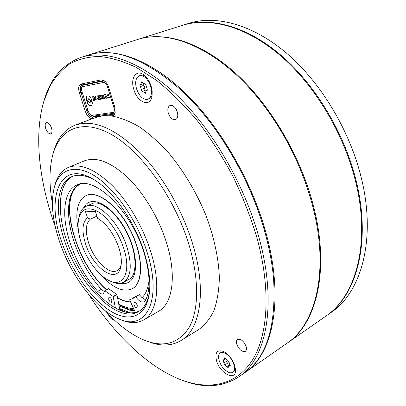 <?xml version="1.0" encoding="UTF-8"?>
<svg xmlns="http://www.w3.org/2000/svg" width="406" height="406" viewBox="0 0 406 406"><rect width="100%" height="100%" fill="white"/><g stroke="black" fill="none" stroke-linecap="round" stroke-linejoin="round"><path stroke-width="0.61" d="M137.705 39.478L138.065 39.367C163.968 31.13 200.199 41.524 235.104 72.811C269.904 104.129 300.404 155.391 313.33 205.527C330.317 270.163 316.401 323.973 287.534 342.877L287.22 343.095M138.065 39.367L182.456 25.345C209.303 16.824 245.904 26.157 280.343 55.531C314.686 84.95 343.973 133.544 355.641 181.66C370.998 243.656 355.585 296.547 325.713 316.238L287.534 342.877M258.987 99.247L259.058 99.333C284.215 130.92 302.059 166.379 312.59 205.715L313.782 210.521M88.457 55.033L137.34 39.595C169.124 28.603 218.458 48.832 258.911 99.155C284.164 130.854 302.069 166.44 312.635 205.918L313.813 210.633C329.043 273.385 315 324.815 286.91 343.314L244.869 372.647M88.853 54.906C113.513 47.055 149.109 58.697 184.385 92.177C219.565 125.677 251.4 179.965 265.818 232.328C284.738 299.872 272.746 354.539 245.209 372.409M182.791 25.238L183.121 25.131C209.978 16.605 246.584 25.923 281.018 55.277C315.35 84.666 344.618 133.219 356.27 181.304C371.602 243.265 356.169 296.136 326.282 315.838L325.998 316.035M180.563 89.675L180.711 89.812C216.941 122.632 250.507 178.813 265.047 232.516C269.427 248.477 272.264 263.748 273.542 278.318L273.563 278.521M43.899 101.124L44.239 100.003C50.618 78.165 63.031 63.909 81.479 57.236L88.061 55.16C113.589 46.918 144.374 58.378 180.416 89.538C216.763 122.47 250.456 178.863 265.052 232.76C269.447 248.782 272.294 264.098 273.578 278.719C276.303 326.287 266.62 357.676 244.529 372.886L238.87 376.834C222.336 387.39 203.467 388.542 182.264 380.285L181.167 379.869C208.654 390.217 235.516 385.695 251.857 360.97C267.99 336.173 271.426 289.93 256.693 236.855C250.406 216.215 242.362 195.778 232.562 175.539C221.904 155.792 210.141 137.502 197.27 120.653C184.004 104.951 170.469 91.563 156.675 80.484L136.401 67.497C123.241 61.255 110.879 57.576 99.308 56.449C88.341 56.703 78.541 59.144 69.908 63.772C62.006 69.492 55.394 76.856 50.08 85.864L43.899 101.124C33.997 134.229 38.859 179.056 53.709 222.219L55.267 226.655M118.877 247.716C121.1 254.709 121.815 260.723 121.024 265.757C118.308 285.509 93.223 268.929 85.625 244.042C81.586 231.024 82.215 222.265 87.518 217.758L85.331 211.166L95.446 211.633L97.689 218.367C106.748 223.884 113.807 233.668 118.877 247.716M96.922 216.129L90.264 219.215C85.605 223.513 85.098 231.521 88.736 243.25C94.106 260.175 109.214 275.212 116.994 270.655C119.034 269.569 120.44 267.488 121.206 264.413M103.063 94.892L103.931 95.77L103.687 96.938L105.017 98.546L103.855 98.704L102.251 96.983L102.16 96.567L102.693 96.471L102.413 95.643L101.652 95.775L102.591 98.957L101.525 99.135L100.333 95.374L103.063 94.892M91.852 100.307C92.624 103.119 92.355 104.895 91.04 105.636L90.792 105.697C89.325 105.722 88.026 104.489 86.889 101.997L87.265 101.079L87.65 100.992L89.97 102.794L90.421 101.043L91.299 101.51L91.852 100.307M87.508 100.927L87.082 101.926C88.219 104.418 89.518 105.651 90.99 105.626L91.137 105.596M91.117 100.383L90.731 100.49L88.488 98.8L88.026 100.495L87.072 99.957L86.549 101.038C85.869 98.338 86.168 96.638 87.447 95.943C88.904 95.679 90.254 96.826 91.502 99.389L91.117 100.383M108.092 95.755L107.702 94.197L108.27 94.101L109.427 97.8L108.859 97.897L105.87 96.562L106.321 98.201L105.844 98.404L104.646 94.613L105.19 94.517L108.092 95.755M224.467 364.624L227.517 367.227L228.238 367.425L228.649 365.999L230.146 366.171L229.065 362.188L227.873 360.361L226.832 359.939L224.675 357.808L224.254 359.259L222.798 359.092L224.467 364.624M227.187 360.193L226.776 361.096L227.116 362.837L227.959 362.903L225.051 364.867M227.548 354.885C233.45 359.594 236.642 370.094 232.871 372.251C230.907 373.393 228.411 372.723 225.381 370.231C219.534 365.446 216.423 355.093 220.235 352.936C222.133 351.845 224.569 352.494 227.548 354.885M235.394 368.668L233.82 371.602L232.871 372.251M228.954 362.873L227.959 362.903M147.251 89.376L145.85 84.717L141.684 81.809L140.77 84.549L140.029 84.56L140.227 86.62L141.044 88.021L141.115 89.553L142.247 91.441L142.557 91.264L145.302 93.344L146.206 90.645L146.982 90.634L147.251 89.376M145.023 90.244L144.556 88.3L144.896 86.625L143.678 85.377L140.227 86.62M136.528 88.823C134.807 82.032 135.741 77.673 139.324 75.739C143.973 75.085 147.743 78.612 150.626 86.326C152.286 93.075 151.372 97.394 147.891 99.292C143.201 100.003 139.415 96.516 136.528 88.823M139.324 75.739L140.456 75.338C142.029 74.821 143.739 75.196 145.592 76.475M147.322 90.086L146.145 89.949L142.557 91.264M130.488 301.993C126.449 301.836 122.155 300.511 117.608 298.009L116.837 294.472L108.585 288.742L104.875 290.691M115.4 307.997L113.137 296.481L104.799 290.681L103.307 293.731C101.784 294.401 99.912 293.589 97.679 291.29L97.679 291.295C85.935 277.988 76.912 262.317 70.603 244.28C61.118 217.063 62.986 190.784 77.013 184.979C94.359 175.275 131.371 210.714 143.983 252.669C150.235 273.573 150.697 289.605 145.368 300.765L144.303 301.846C141.765 302.815 138.882 301.125 135.655 296.771L132.874 298.517L129.58 299.821L135.406 312.458C129.392 313.635 122.724 312.148 115.4 307.997C96.263 297.253 76.323 269.219 66.757 240.87C56.601 211.759 58.205 183.339 72.882 176.219M108.717 299.43C109.6 301.506 110.574 302.47 111.64 302.318L111.828 300.085C110.945 298.004 109.97 297.04 108.904 297.192L108.717 299.43M133.889 304.708C134.822 306.916 135.878 307.926 137.061 307.733L137.294 305.424C136.36 303.216 135.305 302.206 134.122 302.394L133.889 304.708M104.616 291.757L101.333 289.351C89.584 276.11 80.581 260.495 74.313 242.509C65.386 216.697 66.63 191.617 79.053 184.273M106.418 289.818C77.404 264.626 58.692 203.985 76.374 186.806L79.86 184.075M79.941 184.06L76.572 186.719C58.88 203.903 77.587 264.534 106.6 289.722M117.567 297.781C122.104 300.313 126.393 301.678 130.438 301.881M78.312 229.72C75.389 215.013 76.81 204.436 82.58 197.996L86.199 195.519C97.415 190.15 118.085 205.847 130.509 230.796C143.064 255.673 143.511 282.16 132.732 288.448L132.133 288.793C122.901 292.645 112.264 287.778 100.216 274.192M86.295 195.474L86.397 195.433C97.618 190.064 118.288 205.751 130.707 230.694C143.257 255.572 143.704 282.058 132.919 288.341L132.229 288.742M183.121 25.131L188.572 23.411C215.53 14.855 252.167 24.045 286.54 53.166C320.806 82.332 349.926 130.559 361.426 178.396C376.565 240.027 360.964 292.782 330.966 312.569L326.282 315.838M52.831 154.681L53.485 152.306C57.236 138.573 64.437 129.524 75.1 125.16L81.982 123.475C99.556 121.551 119.638 132.001 142.217 154.828C163.628 177.554 182.827 211.343 192.703 244.097C206.994 290.853 200.325 329.459 181.137 340.487C173.068 345.293 163.791 346.262 153.306 343.395L144.166 340.142C163.806 347.998 178.899 343.593 189.44 326.926C198.803 309.844 199.316 279.206 189.039 245.006C175.133 198.554 142.11 152.199 112.396 135.081C82.575 117.776 59.905 128.499 52.831 154.681C49.207 168.561 49.06 184.786 52.394 203.35M104.992 81.271L102.708 80.703L82.144 84.905C80.256 85.955 79.86 88.483 80.956 92.492L86.833 110.767C88.376 114.857 90.33 116.958 92.695 117.065L102.759 115.685L95.065 117.689L75.1 125.16M147.058 252.106C137.091 220.443 115.055 188.734 94.943 176.047C74.775 163.268 58.966 169.464 54.176 187.866C50.674 202.858 52.531 220.991 59.743 242.265C71.233 276.202 96.237 309.605 118.679 318.847C145.485 331.763 162.984 301.029 147.058 252.106M54.176 187.866L54.835 185.369C57.236 176.3 61.788 170.302 68.487 167.373C80.2 163.029 94.583 168.901 111.635 184.994C127.763 201.056 142.785 226.457 150.606 251.223C161.309 284.611 157.391 312.635 143.648 319.994C137.238 323.516 129.712 323.465 121.059 319.842L118.679 318.847M144.039 251.766C148.977 267.696 150.748 281.51 149.352 293.203C146.241 317.319 128.854 322.937 109.853 310.651C90.782 298.354 71.644 270.706 61.925 242.514C45.589 198.275 59.367 158.913 93.197 179.183C112.487 190.074 134.533 221.057 144.039 251.766M94.349 179.878C85.544 175.133 78.048 174.042 71.862 176.61C56.373 182.898 54.455 211.932 64.894 241.753C78.83 284.652 117.517 324.166 138.385 311.686C144.191 308.347 147.896 301.744 149.499 291.873M68.487 167.373L84.428 160.852C96.405 156.396 110.934 162.035 128.007 177.767C144.14 193.484 159 218.453 166.577 242.91C176.95 275.877 172.591 303.779 158.533 311.336L143.648 319.994M139.309 311.118L135.406 312.458M81.479 57.236C105.936 49.446 141.41 61.281 176.737 95.1C211.962 128.93 243.991 183.679 258.647 236.373C277.861 304.353 266.184 359.132 238.87 376.834M45.766 128.6C47.238 132.305 48.918 134.056 50.806 133.858C52.151 133.061 52.359 131.072 51.435 127.885C49.958 124.17 48.284 122.409 46.401 122.602C45.041 123.404 44.827 125.403 45.766 128.6M107.996 313.696L108.021 313.777C109.757 317.842 111.66 319.73 113.741 319.436L113.746 319.436M236.794 344.298C239.149 349.779 242.012 352.129 245.376 351.342C246.513 350.464 246.767 348.855 246.143 346.516C243.778 341.02 240.92 338.655 237.571 339.431C236.409 340.314 236.15 341.938 236.794 344.298M168.297 113.137C170.124 117.979 172.56 120.135 175.61 119.608C177.706 118.435 178.28 115.898 177.336 111.995C175.509 107.148 173.078 104.971 170.038 105.479C167.906 106.666 167.323 109.219 168.297 113.137M176.326 109.544L177.432 112.34M216.54 360.817C219.94 373.55 235.982 381.747 235.49 370.089L234.769 365.745C232.344 358.889 228.487 354.083 223.193 351.332C216.956 349.576 214.738 352.738 216.54 360.817M133.838 89.498C137.436 102.682 150.535 107.712 152.057 96.019L152.184 91.436L151.21 86.432C149.778 81.85 147.591 78.231 144.648 75.582C136.781 68.315 129.884 77.744 133.838 89.498M152.209 94.74C151.611 96.887 150.54 98.267 149.007 98.871L147.891 99.292M78.754 218.474L79.327 215.962C80.454 211.135 82.687 207.928 86.031 206.344C96.841 200.249 119.283 221.95 127.058 247.401C132.26 265.595 131.057 277.237 123.449 282.327C120.156 284.012 116.253 283.83 111.736 281.779L109.397 280.703C123.378 287.849 131.6 271.756 123.688 248.249C118.816 233.145 108.366 218.139 98.628 211.988C88.219 206.228 81.596 208.39 78.754 218.474C77.313 225.406 78.216 233.775 81.454 243.58C86.854 259.901 98.815 275.984 109.397 280.703M129.626 278.998L123.449 282.327M134.609 310.763L129.59 310.148L119.065 305.962L117.608 298.009M145.774 299.922L142.024 297.679L139.253 294.553L135.477 296.654M149.053 280.414C148.18 288.209 145.835 293.964 142.024 297.679M125.819 312.219L119.212 309.103L119.526 308.464L119.065 305.962M93.091 118.43L92.101 118.562C89.34 118.43 87.062 115.979 85.265 111.208L79.383 92.944C78.059 88.021 78.607 85.042 81.022 84.017L101.327 79.835L104.515 80.865C106.326 82.352 107.707 84.534 108.656 87.422L114.7 106.778L115.202 112.782C114.786 114.583 113.924 115.588 112.619 115.806L102.759 115.685L113.69 114.132L115.304 112.173M220.235 352.936L221.189 352.306L224.442 351.961M88.594 294.33C114.116 334.214 147.774 367.105 181.167 379.869M111.361 115.974C120.181 117.501 129.514 121.13 139.365 126.865C149.352 133.797 159.233 142.623 169.008 153.346C183.603 170.982 195.712 191.155 205.345 213.866C213.967 236.292 218.748 258.444 219.352 277.887C219.022 290.254 217.246 301.064 214.028 310.326C210.08 318.563 205.05 324.917 198.94 329.398L181.137 340.487M105.316 310.818C118.004 324.775 130.95 334.549 144.166 340.142M119.212 309.103L118.395 309.56M134.675 297.319L133.32 297.745M101.333 289.351L97.679 291.29M142.836 83.809L143.678 85.377M229.918 364.796L229.989 365.085M95.283 96.263L94.339 97.846L94.507 98.384L96.242 99.993L97.212 99.825M106.042 96.516L109.417 97.765M107.894 94.04L108.128 95.76M104.814 94.583L105.941 98.227L106.326 98.288M88.589 98.775L91.061 100.475M87.544 95.912C86.387 96.623 86.097 98.232 86.676 100.729M87.178 99.947L87.99 100.267M92.634 96.729L93.745 100.292L94.715 100.252M91.929 100.546L91.462 101.449M90.655 101.195L90.066 102.748M97.379 95.892L99.516 95.643L99.632 96.212L98.171 96.471L98.064 97.105L98.973 98.897L100.399 98.658L100.607 99.292L98.562 99.637C96.922 98.714 96.496 97.476 97.293 95.917L97.379 95.892C96.729 97.526 97.186 98.754 98.759 99.566L100.637 99.247M98.343 96.41L99.663 96.171M98.551 97.156L98.785 97.76L100.094 97.531M101.652 95.775L102.611 95.572L102.713 96.461M102.327 96.537L104.053 98.633L105.047 98.506M100.5 95.344L101.622 98.957L102.622 98.912M96.242 99.993L94.309 98.45L94.141 97.917L95.111 96.293L95.877 96.395L95.273 97.394L95.451 98.079L97.151 99.658L96.044 100.064M92.446 96.887L93.598 96.684L94.684 100.292L93.547 100.358L92.639 96.821M98.359 97.313L99.856 96.927L100.064 97.577L98.592 97.831L98.556 97.242M88.452 111.833L90.563 115.03L91.776 115.405L113.071 112.411C114.375 111.975 114.71 110.518 114.081 108.032L107.225 86.118C106.306 83.641 105.118 82.418 103.672 82.438L82.565 86.661L81.525 87.863L81.758 90.995L88.452 111.833M81.525 87.863L81.829 86.727L83.002 85.214L104.266 80.89M114.761 113.147L93.106 116.187L90.563 115.03M87.518 217.758L90.264 219.215M144.886 83.672L144.632 83.763M144.556 88.3L141.115 89.553M117.009 294.746L113.31 296.761M83.372 208.141L86.092 204.33C94.314 195.936 112.985 206.964 125.165 228.948C137.477 250.837 138.923 276.116 129.144 281.977C126.657 283.555 123.749 284.007 120.404 283.342M133.589 308.601C128.925 308.469 123.967 306.941 118.709 304.003M130.422 312.853L119.526 308.464M96.197 115.756L92.695 117.065L92.101 118.562M85.265 111.208L87.975 110.351M82.114 92.091L79.383 92.944M112.619 115.806L113.228 114.248L114.116 113.913M101.327 79.835L102.708 80.703M81.022 84.017L82.377 84.844M139.446 294.665L135.655 296.771M108.585 288.742L104.9 290.716M116.837 294.472L113.137 296.481M142.577 82.372L141.349 82.809M147.195 90.457L146.698 90.639M145.602 92.111L144.303 92.588M225.218 357.874L224.523 358.336M230.293 365.633L229.603 366.105M229.781 364.629L226.995 366.522M226.776 361.096L223.868 363.055M225.924 358.726L223.127 360.599M82.565 86.661L83.174 85.164L86.686 83.966M104.286 80.901L103.672 82.438M114.421 113.228L113.071 112.411M91.776 115.405L93.106 116.187M108.087 85.869L107.225 86.118M114.979 107.778L114.081 108.032M180.711 89.812L180.416 89.538M129.133 279.277L129.717 278.932C137.121 275.065 137.294 252.984 126.667 232.496C116.451 211.749 98.983 199.554 91.913 203.7L86.031 206.344M134.203 309.895C129.23 309.499 124.109 307.773 118.841 304.728M139.253 294.553L135.462 296.659M108.483 288.712L104.799 290.681M143.425 83.6L140.77 84.549M144.983 83.682L144.419 83.885M147.292 90.244L146.206 90.645M230.075 365.03L228.649 365.999M225.68 358.305L224.254 359.259M86.6 83.986L83.002 85.214M273.542 278.318L273.578 278.719"/></g></svg>
